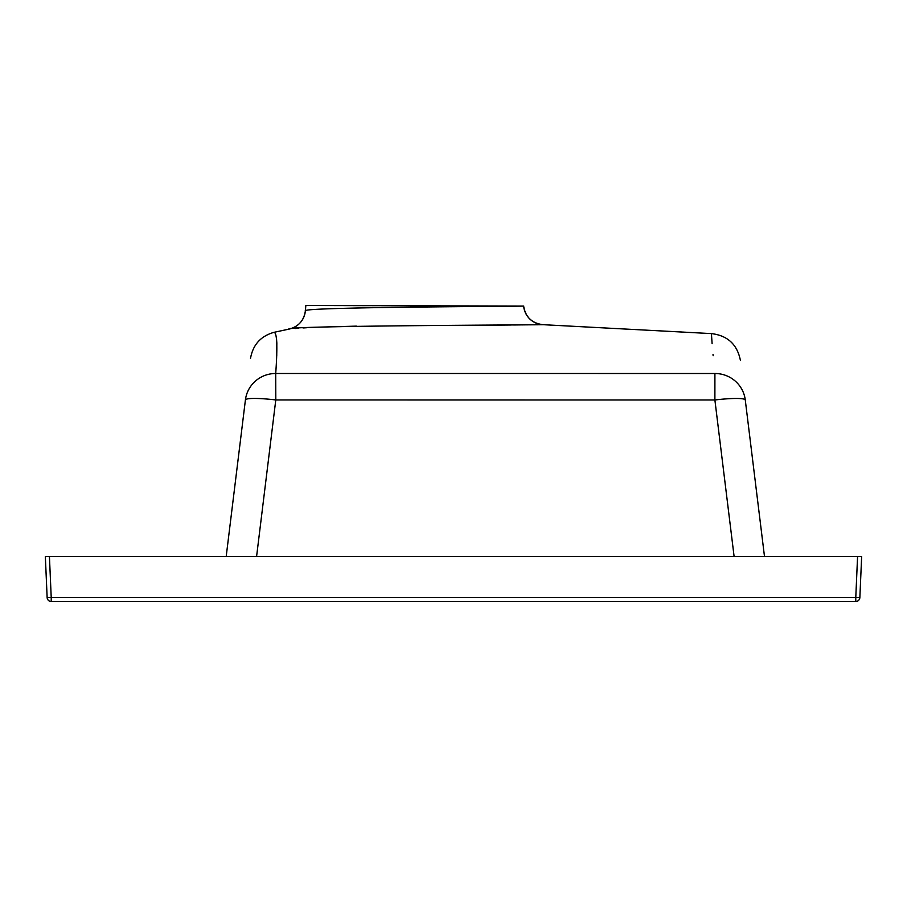 <?xml version="1.0" encoding="UTF-8"?>
<svg xmlns="http://www.w3.org/2000/svg" width="907" height="907" viewBox="0 0 907 907"><rect width="100%" height="100%" fill="white"/><g stroke="black" fill="none" stroke-linecap="round" stroke-linejoin="round"><path stroke-width="1.36" d="M711.598 336.1L711.451 333.606L542.805 324.672A20.407 20.407 -90.7 0 1 523.634 306.067L305.852 305.512L305.376 310.863C299.163 306.929 530.346 306.385 523.634 306.067C525.436 316.997 531.819 323.198 542.805 324.672C551.218 324.944 280.048 325.579 289.061 329.094A20.407 20.407 84 0 0 305.376 310.863C303.97 320.545 298.528 326.622 289.061 329.094L274.061 332.313C260.74 336.089 252.894 344.785 250.513 358.424M295.444 328.515L298.46 328.277M303.017 327.96L306.691 327.733M309.922 327.563L313.765 327.37M317.904 327.178L356.36 326.135M476.13 325.296L483.533 325.239M487.41 325.205L511.14 325.001M513.611 324.978L520.244 324.91M521.695 324.899L528.169 324.831M533.112 324.774L539.563 324.706M734.114 556.581L714.886 399.976L275.807 399.953A30.623 3.707 -173 0 0 245.412 399.953A30.623 30.18 7 0 1 275.717 373.491C277.633 346.61 277.089 332.88 274.061 332.313C277.089 332.903 277.633 346.621 275.717 373.491L714.909 373.503A30.623 30.192 -7 0 1 745.271 399.976L764.499 556.581L745.271 399.976C738.82 347.381 738.82 347.381 745.271 399.976A30.623 3.707 173 0 0 714.897 399.976A30.623 3.707 173 0 0 714.886 399.976L714.909 373.503C710.102 320.398 710.102 320.398 714.909 373.503M857.568 556.581L45.35 556.581L47.141 597.577A4.082 4.082 0 0 0 51.223 601.488L855.777 601.488A4.082 4.082 0 0 0 859.859 597.577L855.777 597.577L857.568 556.581L861.65 556.581L859.859 597.577M226.183 556.581L245.412 399.953C252.089 345.567 252.089 345.567 245.412 399.953C252.089 345.567 252.089 345.567 245.412 399.953M49.431 556.581L51.223 597.577L855.777 597.577L855.777 601.488M51.223 597.577L47.141 597.577A4.082 4.082 0 0 0 51.223 601.488L51.223 597.577M711.598 336.202L712.108 343.696M713.015 354.399L713.14 355.737M276.737 355.873L276.839 343.05M276.828 342.88L276.567 339.297M275.717 373.491L275.807 399.953A30.623 3.707 -173 0 0 275.785 399.942L256.579 556.581M711.451 333.606C727.618 335.545 737.278 344.49 740.418 360.464"/></g></svg>
